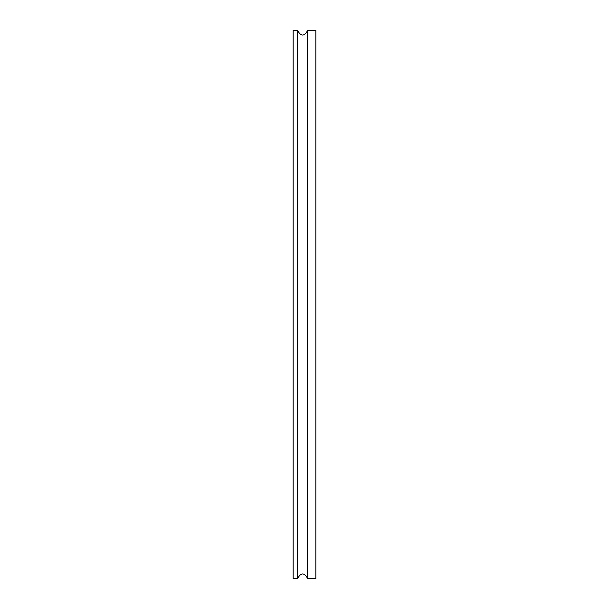 <?xml version="1.0" encoding="UTF-8"?>
<svg xmlns="http://www.w3.org/2000/svg" width="609" height="609" viewBox="0 0 609 609"><rect width="100%" height="100%" fill="white"/><g stroke="black" fill="none" stroke-linecap="round" stroke-linejoin="round"><path stroke-width="0.91" d="M307.629 30.45C304.279 36.563 300.937 36.563 297.595 30.45L293.157 30.45L293.157 578.55L297.595 578.55C300.937 572.437 304.279 572.437 307.629 578.55L315.843 578.55L315.843 30.45L307.629 30.45L307.629 578.55M297.595 30.45L297.595 578.55"/></g></svg>
